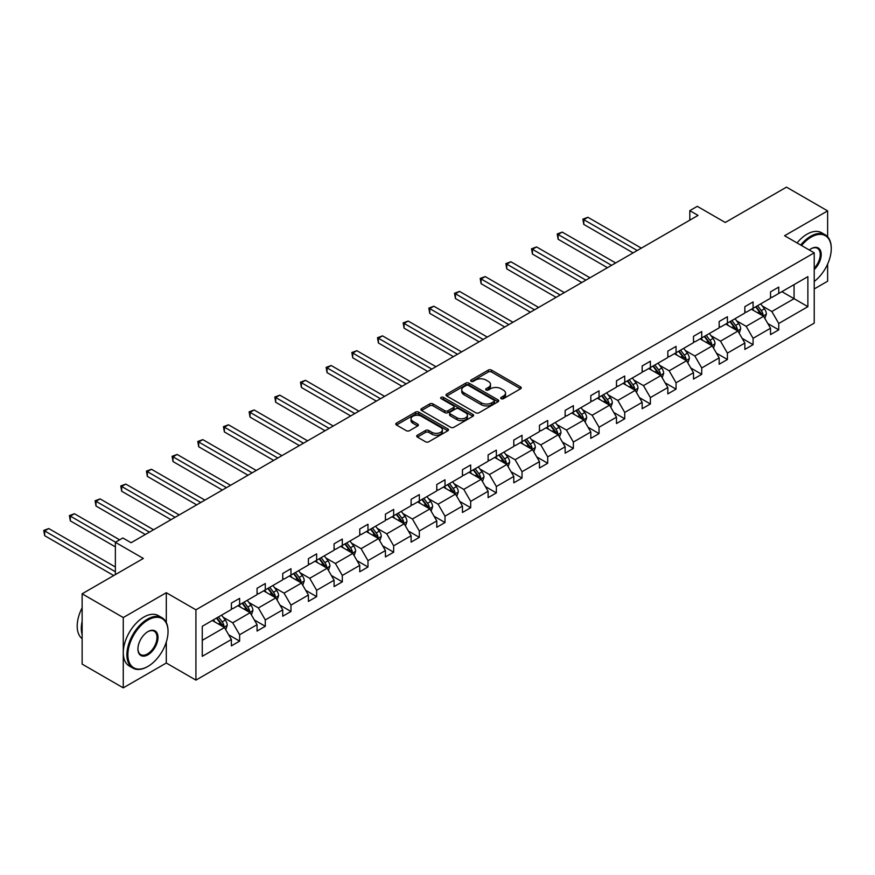 <?xml version="1.0" encoding="UTF-8"?>
<svg xmlns="http://www.w3.org/2000/svg" width="875" height="875" viewBox="0 0 875 875"><rect width="100%" height="100%" fill="white"/><g stroke="black" fill="none" stroke-linecap="round" stroke-linejoin="round"><path stroke-width="1.31" d="M501.167 398.672A1.597 0.919 0 0 0 503.431 398.672L520.592 388.762A2.286 1.323 0 0 0 521.259 387.822A2.286 1.323 0 0 0 520.592 386.892L491.52 370.103A2.286 1.323 0 0 0 488.283 370.103L471.122 380.012A1.597 0.919 0 0 0 470.652 380.669A1.597 0.919 0 0 0 471.122 381.325A1.597 0.919 0 0 0 473.386 381.325L475.606 380.034A7.306 4.222 0 0 1 485.942 380.034L488.37 381.434A7.306 4.222 0 0 1 490.503 384.42A7.306 4.222 0 0 1 488.37 387.406L486.15 388.686A1.597 0.919 0 0 0 485.68 389.342A1.597 0.919 0 0 0 486.15 389.998A1.597 0.919 0 0 0 488.403 389.998L490.623 388.708A7.306 4.222 0 0 1 500.97 388.708L503.387 390.108A7.306 4.222 0 0 1 505.531 393.094A7.306 4.222 0 0 1 503.387 396.08L501.167 397.359A1.597 0.919 0 0 0 500.697 398.016A1.597 0.919 0 0 0 501.167 398.672L501.167 397.359M827.63 236.775L827.63 210.897L786.483 187.141L725.266 222.48L697.288 206.336L689.806 210.656L689.806 220.161M814.22 288.947L827.63 281.203L827.63 264.075M166.305 622.508L166.305 592.703L123.266 617.553L123.266 687.859L82.13 664.103L82.13 593.797L143.347 558.447L115.369 542.303L115.369 574.602M123.266 617.553L82.13 593.797M417.375 435.203A2.286 1.323 0 0 0 416.708 436.133A2.286 1.323 0 0 0 417.375 437.062L425.534 441.777A2.286 1.323 0 0 0 428.761 441.777L447.825 430.773A2.286 1.323 0 0 0 448.492 429.844A2.286 1.323 0 0 0 447.825 428.903L418.742 412.125A2.286 1.323 0 0 0 415.516 412.125L396.452 423.128A2.286 1.323 0 0 0 395.784 424.058A2.286 1.323 0 0 0 396.452 424.988L406.306 430.675A2.286 1.323 0 0 0 409.533 430.675L417.692 425.972A2.286 1.323 0 0 0 418.359 425.031A2.286 1.323 0 0 0 417.692 424.102L412.803 421.28A6.114 3.533 0 0 1 411.02 418.786A6.114 3.533 0 0 1 414.794 415.527A6.114 3.533 0 0 1 421.455 416.292L440.595 427.35A6.114 3.533 0 0 1 442.378 429.844A6.114 3.533 0 0 1 438.616 433.103A6.114 3.533 0 0 1 431.955 432.337L428.761 430.489A2.286 1.323 0 0 0 425.534 430.489L417.375 435.203L417.375 437.062M115.369 542.303L122.861 537.972L131.086 542.73L698.031 215.403L689.806 210.656M166.305 592.703L195.923 609.809L814.22 252.842L814.22 323.148L195.923 680.116L195.923 609.809M827.63 210.897L784.591 235.736L814.22 252.842M475.77 412.77A2.286 1.323 0 0 0 478.997 412.77L498.061 401.767A2.286 1.323 0 0 0 498.728 400.838A2.286 1.323 0 0 0 498.061 399.897L468.978 383.119A2.286 1.323 0 0 0 465.752 383.119L446.688 394.122A2.286 1.323 0 0 0 446.02 395.052A2.286 1.323 0 0 0 446.688 395.981L475.77 412.77M441.755 399.011A1.597 0.919 0 0 1 443.384 399.241L443.384 397.337L472.938 414.4A2.286 1.323 0 0 1 473.605 415.341A2.286 1.323 0 0 1 472.938 416.27L453.884 427.273A2.286 1.323 0 0 1 450.647 427.273L421.575 410.484L429.734 405.814L429.734 403.911L421.575 408.625A2.286 1.323 0 0 0 420.908 409.555A2.286 1.323 0 0 0 421.575 410.484L421.575 408.625M429.734 405.814A2.286 1.323 0 0 1 432.961 405.814L432.961 403.911A2.286 1.323 0 0 0 429.734 403.911M432.961 403.911L444.752 410.725A2.286 1.323 0 0 0 447.978 410.725L453.392 407.597A2.286 1.323 0 0 0 454.059 406.667A2.286 1.323 0 0 0 453.392 405.727L441.12 398.639A1.597 0.919 0 0 1 440.65 397.994A1.597 0.919 0 0 1 441.634 397.141A1.597 0.919 0 0 1 443.384 397.337M202.267 626.292L231.394 609.47L231.394 603.105L239.619 598.358L239.619 604.723L257.064 594.65L257.064 588.284L265.289 583.538L265.289 589.903L282.734 579.83L282.734 573.464L290.97 568.717L290.97 575.083L308.416 565.009L308.416 558.644L316.641 553.886L316.641 560.263L334.086 550.189L334.086 543.823L342.311 539.066L342.311 545.431L359.756 535.369L359.756 529.003L367.981 524.245L367.981 530.611L385.427 520.538L385.427 514.172L393.663 509.425L393.663 515.791L411.108 505.717L411.108 499.352L419.333 494.605L419.333 500.97L436.778 490.897L436.778 484.531L445.003 479.784L445.003 486.15L462.448 476.077L462.448 469.711L470.673 464.964L470.673 471.33L488.119 461.256L488.119 454.891L496.355 450.133L496.355 456.498L513.8 446.436L513.8 440.07L522.025 435.312L522.025 441.678L539.47 431.605L539.47 425.239L547.695 420.492L547.695 426.858L565.141 416.784L565.141 410.419L573.366 405.672L573.366 412.038L590.811 401.964L590.811 395.598L599.047 390.852L599.047 397.217L616.481 387.144L616.481 380.778L624.717 376.031L624.717 382.397L642.163 372.323L642.163 365.958L650.387 361.2L650.387 367.566L667.833 357.503L667.833 351.138L676.058 346.38L676.058 352.745L693.503 342.672L693.503 336.306L701.728 331.559L701.728 337.925L719.173 327.852L719.173 321.486L727.409 316.739L727.409 323.105L744.855 313.031L744.855 306.666L753.08 301.919L753.08 308.284L770.525 298.211L770.525 291.845L778.75 287.098L778.75 293.464L807.877 276.642L807.877 306.666L778.75 323.488L778.75 329.853L770.525 334.6L770.525 328.234L753.08 338.308L753.08 344.673L744.855 349.42L744.855 343.055L727.409 353.128L727.409 359.494L719.173 364.241L719.173 357.875L701.728 367.948L701.728 374.314L693.503 379.072L693.503 372.706L676.058 382.769L676.058 389.134L667.833 393.892L667.833 387.527L650.387 397.589L650.387 403.966L642.163 408.713L642.163 402.347L624.717 412.42L624.717 418.786L616.481 423.533L616.481 417.167L599.047 427.241L599.047 433.606L590.811 438.353L590.811 431.987L573.366 442.061L573.366 448.427L565.141 453.173L565.141 446.808L547.695 456.881L547.695 463.247L539.47 468.005L539.47 461.639L522.025 471.702L522.025 478.067L513.8 482.825L513.8 476.459L496.355 486.522L496.355 492.898L488.119 497.645L488.119 491.28L470.673 501.353L470.673 507.719L462.448 512.466L462.448 506.1L445.003 516.173L445.003 522.539L436.778 527.286L436.778 520.92L419.333 530.994L419.333 537.359L411.108 542.106L411.108 535.741L393.663 545.814L393.663 552.18L385.427 556.938L385.427 550.561L367.981 560.634L367.981 567L359.756 571.758L359.756 565.392L342.311 575.455L342.311 581.831L334.086 586.578L334.086 580.212L316.641 590.286L316.641 596.652L308.416 601.398L308.416 595.033L290.97 605.106L290.97 611.472L282.734 616.219L282.734 609.853L265.289 619.927L265.289 626.292L257.064 631.039L257.064 624.673L239.619 634.747L239.619 641.112L231.394 645.87L231.394 639.494L202.267 656.316L202.267 626.292M237.978 605.675L250.152 612.708L232.706 622.781L223.18 617.28M232.706 622.781L239.619 634.747M250.152 612.708L257.064 624.673M231.394 607.95L232.706 608.716L239.619 604.723M263.648 590.855L275.822 597.887L258.387 607.95L248.861 602.459M258.387 607.95L265.289 619.927M275.822 597.887L282.734 609.853M257.064 593.13L258.387 593.895L265.289 589.903M289.319 576.034L301.503 583.056L284.058 593.13L274.531 587.628M284.058 593.13L290.97 605.106M301.503 583.056L308.416 595.033M282.734 578.309L284.058 579.075L290.97 575.083M314.989 561.203L327.173 568.236L309.728 578.309L300.202 572.808M309.728 578.309L316.641 590.286M327.173 568.236L334.086 580.212M308.416 563.489L309.728 564.244L316.641 560.263M340.67 546.383L352.844 553.416L335.398 563.489L325.872 557.988M335.398 563.489L342.311 575.455M352.844 553.416L359.756 565.392M334.086 548.669L335.398 549.423L342.311 545.431M366.341 531.562L378.514 538.595L361.069 548.669L351.553 543.167M361.069 548.669L367.981 560.634M378.514 538.595L385.427 550.561M359.756 533.848L361.069 534.603L367.981 530.611M392.011 516.742L404.195 523.775L386.75 533.848L377.223 528.347M386.75 533.848L393.663 545.814M404.195 523.775L411.108 535.741M385.427 519.017L386.75 519.783L393.663 515.791M417.681 501.922L429.866 508.955L412.42 519.017L402.894 513.527M412.42 519.017L419.333 530.994M429.866 508.955L436.778 520.92M411.108 504.197L412.42 504.963L419.333 500.97M443.363 487.102L455.536 494.123L438.091 504.197L428.564 498.695M438.091 504.197L445.003 516.173M455.536 494.123L462.448 506.1M436.778 489.377L438.091 490.142L445.003 486.15M469.033 472.27L481.206 479.303L463.761 489.377L454.245 483.875M463.761 489.377L470.673 501.353M481.206 479.303L488.119 491.28M462.448 474.556L463.761 475.311L470.673 471.33M494.703 457.45L506.887 464.483L489.442 474.556L479.916 469.055M489.442 474.556L496.355 486.522M506.887 464.483L513.8 476.459M488.119 459.736L489.442 460.491L496.355 456.498M520.373 442.63L532.558 449.663L515.112 459.736L505.586 454.234M515.112 459.736L522.025 471.702M532.558 449.663L539.47 461.639M513.8 444.916L515.112 445.67L522.025 441.678M546.055 427.809L558.228 434.842L540.783 444.916L531.256 439.414M540.783 444.916L547.695 456.881M558.228 434.842L565.141 446.808M539.47 430.084L540.783 430.85L547.695 426.858M571.725 412.989L583.898 420.022L566.453 430.084L556.927 424.594M566.453 430.084L573.366 442.061M583.898 420.022L590.811 431.987M565.141 415.264L566.453 416.03L573.366 412.038M597.395 398.169L609.58 405.191L592.134 415.264L582.608 409.762M592.134 415.264L599.047 427.241M609.58 405.191L616.481 417.167M590.811 400.444L592.134 401.209L599.047 397.217M623.066 383.338L635.25 390.37L617.805 400.444L608.278 394.942M617.805 400.444L624.717 412.42M635.25 390.37L642.163 402.347M616.481 385.623L617.805 386.378L624.717 382.397M648.747 368.517L660.92 375.55L643.475 385.623L633.948 380.122M643.475 385.623L650.387 397.589M660.92 375.55L667.833 387.527M642.163 370.803L643.475 371.558L650.387 367.566M674.417 353.697L686.591 360.73L669.145 370.803L659.619 365.302M669.145 370.803L676.058 382.769M686.591 360.73L693.503 372.706M667.833 355.983L669.145 356.738L676.058 352.745M700.088 338.877L712.261 345.909L694.827 355.983L685.3 350.481M694.827 355.983L701.728 367.948M712.261 345.909L719.173 357.875M693.503 341.152L694.827 341.917L701.728 337.925M725.758 324.056L737.942 331.089L720.497 341.152L710.97 335.661M720.497 341.152L727.409 353.128M737.942 331.089L744.855 343.055M719.173 326.331L720.497 327.097L727.409 323.105M751.428 309.236L763.612 316.258L746.167 326.331L736.641 320.83M746.167 326.331L753.08 338.308M763.612 316.258L770.525 328.234M744.855 311.511L746.167 312.277L753.08 308.284M781.878 291.659L794.062 298.681L771.837 311.511L762.311 306.009M771.837 311.511L778.75 323.488M807.877 306.666L794.062 298.681L794.062 284.627L807.877 276.642M123.266 687.859L166.305 663.02L195.923 680.116M770.525 296.691L771.837 297.445L778.75 293.464M202.267 640.358L224.481 627.528L212.297 620.495M224.481 627.528L231.394 639.494M767.812 323.531L778.75 329.853M742.131 338.352L753.08 344.673M716.461 353.172L727.409 359.494M690.791 368.003L701.728 374.314M665.12 382.823L676.058 389.134M639.439 397.644L650.387 403.966M613.769 412.464L624.717 418.786M588.098 427.284L599.047 433.606M562.428 442.105L573.366 448.427M536.747 456.936L547.695 463.247M511.077 471.756L522.025 478.067M485.406 486.577L496.355 492.898M459.736 501.397L470.673 507.719M434.066 516.217L445.003 522.539M408.384 531.038L419.333 537.359M382.714 545.869L393.663 552.18M357.044 560.689L367.981 567M331.373 575.509L342.311 581.831M305.692 590.33L316.641 596.652M280.022 605.15L290.97 611.472M254.352 619.97L265.289 626.292M228.681 634.791L239.619 641.112M166.305 663.02L166.305 642.02M501.812 398.891L503.387 397.983A7.306 4.222 0 0 0 505.531 394.997L505.531 393.094M490.503 384.42L490.503 386.323A7.306 4.222 0 0 1 488.37 389.309L486.784 390.217M520.592 386.892L520.592 388.762L491.52 372.006A2.286 1.323 0 0 0 488.283 372.006L471.767 381.544M498.061 399.897L498.061 401.767L468.978 385.011A2.286 1.323 0 0 0 465.752 385.011L446.72 396.003M494.025 401.483A1.597 0.919 0 0 0 494.484 400.838A1.597 0.919 0 0 0 494.025 400.181L468.497 385.448A1.597 0.919 0 0 0 466.233 385.448L463.892 386.794A7.306 4.222 0 0 0 461.748 389.78A7.306 4.222 0 0 0 463.892 392.766L481.337 402.839A7.306 4.222 0 0 0 491.673 402.839L494.025 401.483L494.025 403.386A1.597 0.919 0 0 0 494.484 402.741L494.484 400.838M461.748 389.78L461.748 391.683A7.306 4.222 0 0 0 463.892 394.669L463.892 392.766M494.025 403.386L491.673 404.742A7.306 4.222 0 0 1 481.337 404.742L463.892 394.669M432.961 405.814L444.752 412.617A2.286 1.323 0 0 0 447.978 412.617L453.392 409.5A2.286 1.323 0 0 0 454.059 408.559L454.059 406.667M443.384 399.241L472.905 416.292M456.991 417.791A6.114 3.533 0 0 0 463.652 418.545A6.114 3.533 0 0 0 467.425 415.286A6.114 3.533 0 0 0 465.631 412.792L458.883 408.898A2.286 1.323 0 0 0 455.656 408.898L450.242 412.027A2.286 1.323 0 0 0 449.575 412.956A2.286 1.323 0 0 0 450.242 413.897L456.991 417.791L456.991 419.683A6.114 3.533 0 0 0 463.652 420.448A6.114 3.533 0 0 0 467.425 417.189L467.425 415.286M449.575 412.956L449.575 414.859A2.286 1.323 0 0 0 450.242 415.789L450.242 413.897M456.991 419.683L450.242 415.789M442.378 429.844L442.378 431.736A6.114 3.533 0 0 1 438.616 434.995A6.114 3.533 0 0 1 431.955 434.23L428.761 432.392A2.286 1.323 0 0 0 425.534 432.392L417.408 437.084M411.02 418.786L411.02 420.689A6.114 3.533 0 0 0 412.803 423.183L412.803 421.28M417.659 425.983L412.803 423.183M447.792 430.784L418.742 414.017A2.286 1.323 0 0 0 415.516 414.017L396.484 425.009M764.859 318.434L766.38 314.059A6.169 3.566 -120 0 0 764.411 308.809L760.714 303.877M754.086 310.767L752.489 308.623M641.331 248.139L587.902 217.284L583.789 219.658L583.789 224.416L633.106 252.886M762.705 315.733L763.044 314.322A6.169 3.566 -120 0 0 761.283 310.614L757.586 305.681M756.044 306.567L760.113 312.003A3.139 1.816 60 0 1 760.681 312.955L763.044 314.322M755.606 306.819L759.303 311.752A6.169 3.566 60 0 1 760.845 314.661M583.789 224.416L582.881 219.144L637.219 250.512M582.881 219.144L587.902 217.284M814.22 281.455A28.394 16.395 120 0 0 831.25 248.708A28.394 16.395 120 0 0 811.169 237.114A28.394 16.395 120 0 0 801.544 245.525M800.68 245.022A29.094 16.8 -60 0 1 810.677 236.261A29.094 16.8 -60 0 1 825.223 234.817A29.094 16.8 -60 0 1 831.25 248.139A29.094 16.8 -60 0 1 831.25 248.423M809.298 249.998A14.197 8.192 -60 0 1 811.169 248.708L811.169 248.708A14.197 8.192 -60 0 1 821.089 252.798A14.197 8.192 -60 0 1 814.22 269.587M797.059 242.933A29.094 16.8 -60 0 1 807.056 234.172A29.094 16.8 -60 0 1 821.603 232.728L825.223 234.817M814.22 268.209A13.497 7.798 120 0 0 817.425 248.325A13.497 7.798 120 0 0 810.917 248.861M147.459 666.673L147.952 666.389A28.394 16.395 120 0 0 168.033 631.608A28.394 16.395 120 0 0 147.952 620.025A28.394 16.395 120 0 0 127.881 654.795A28.394 16.395 120 0 0 147.952 666.389L147.459 666.673A29.094 16.8 -60 0 1 132.912 668.117A29.094 16.8 -60 0 1 128.461 644.798A29.094 16.8 -60 0 1 147.459 619.161A29.094 16.8 -60 0 1 162.006 617.728A29.094 16.8 -60 0 1 168.033 631.039A29.094 16.8 -60 0 1 168.033 631.334M147.952 654.795A14.197 8.192 -60 0 1 137.922 648.998A14.197 8.192 -60 0 1 147.952 631.608L147.952 631.608A14.197 8.192 -60 0 1 157.992 637.405A14.197 8.192 -60 0 1 147.952 654.795M137.922 648.714A13.497 7.798 120 0 0 140.711 654.609A13.497 7.798 120 0 0 147.459 653.942A13.497 7.798 120 0 0 156.275 642.042A13.497 7.798 120 0 0 154.208 631.225A13.497 7.798 120 0 0 147.711 631.761M132.912 668.117L129.292 666.028A29.094 16.8 -60 0 1 124.841 642.709A29.094 16.8 -60 0 1 143.839 617.072A29.094 16.8 -60 0 1 158.386 615.639L162.006 617.728M82.13 634.648A29.094 16.8 -60 0 1 82.13 621.348M82.13 638.684A29.094 16.8 -60 0 1 82.13 607.819M739.189 333.255L740.698 328.88A6.169 3.566 -120 0 0 738.73 323.63L735.044 318.697M728.416 325.588L726.808 323.444M615.661 262.959L562.231 232.105L558.119 234.489L558.119 239.236L607.436 267.706M737.023 330.564L737.373 329.142A6.169 3.566 -120 0 0 735.612 325.434L731.916 320.502M730.373 321.398L734.431 326.823A3.139 1.816 60 0 1 735 327.775L737.373 329.142M729.936 321.639L733.633 326.572A6.169 3.566 60 0 1 735.175 329.481M558.119 239.236L557.211 233.964L611.548 265.333M557.211 233.964L562.231 232.105M713.519 348.075L715.028 343.7A6.169 3.566 -120 0 0 713.059 338.45L709.362 333.517M702.745 340.408L701.137 338.264M589.991 277.78L536.55 246.936L532.438 249.309L532.438 254.056L581.766 282.537M711.353 345.384L711.703 343.963A6.169 3.566 -120 0 0 709.931 340.255L706.245 335.322M704.692 336.219L708.761 341.644A3.139 1.816 60 0 1 709.33 342.595L711.703 343.963M704.266 336.459L707.962 341.392A6.169 3.566 60 0 1 709.494 344.312M532.438 254.056L531.541 248.784L585.878 280.153M531.541 248.784L536.55 246.936M687.848 362.895L689.358 358.52A6.169 3.566 -120 0 0 687.389 353.27L683.692 348.338M677.064 355.228L675.467 353.095M564.32 292.6L510.88 261.756L506.767 264.13L506.767 268.877L556.084 297.358M685.683 360.205L686.033 358.783A6.169 3.566 -120 0 0 684.261 355.075L680.564 350.142M679.022 351.039L683.091 356.464A3.139 1.816 60 0 1 683.659 357.416L686.033 358.783M678.595 351.291L682.292 356.223A6.169 3.566 60 0 1 683.823 359.133M506.767 268.877L505.859 263.605L560.208 294.984M505.859 263.605L510.88 261.756M662.167 377.716L663.688 373.352A6.169 3.566 -120 0 0 661.719 368.091L658.022 363.158M651.394 370.048L649.797 367.916M538.639 307.431L485.209 276.577L481.097 278.95L481.097 283.697L530.414 312.178M660.013 375.025L660.352 373.614A6.169 3.566 -120 0 0 658.591 369.895L654.894 364.963M653.352 365.859L657.42 371.284A3.139 1.816 60 0 1 657.989 372.247L660.352 373.614M652.925 366.111L656.611 371.044A6.169 3.566 60 0 1 658.153 373.953M481.097 283.697L480.189 278.425L534.527 309.805M480.189 278.425L485.209 276.577M636.497 392.536L638.006 388.172A6.169 3.566 -120 0 0 636.048 382.922L632.352 377.989M625.723 384.869L624.116 382.736M512.969 322.252L459.539 291.397L455.427 293.77L455.427 298.528L504.744 326.998M634.331 389.845L634.681 388.434A6.169 3.566 -120 0 0 632.92 384.727L629.223 379.794M627.681 380.68L631.739 386.116A3.139 1.816 60 0 1 632.319 387.067L634.681 388.434M627.244 380.931L630.941 385.864A6.169 3.566 60 0 1 632.483 388.773M455.427 298.528L454.519 293.245L508.856 324.625M454.519 293.245L459.539 291.397M610.827 407.367L612.336 402.992A6.169 3.566 -120 0 0 610.367 397.742L606.67 392.809M600.053 399.7L598.445 397.556M487.298 337.072L433.858 306.217L429.745 308.591L429.745 313.348L479.073 341.819M608.661 404.666L609.011 403.255A6.169 3.566 -120 0 0 607.239 399.547L603.553 394.614M602 395.5L606.069 400.936A3.139 1.816 60 0 1 606.637 401.887L609.011 403.255M601.573 395.752L605.27 400.684A6.169 3.566 60 0 1 606.802 403.594M429.745 313.348L428.848 308.077L483.186 339.445M428.848 308.077L433.858 306.217M585.156 422.188L586.666 417.812A6.169 3.566 -120 0 0 584.697 412.562L581 407.63M574.372 414.52L572.775 412.377M461.628 351.892L408.188 321.037L404.075 323.422L404.075 328.169L453.392 356.639M582.991 419.497L583.341 418.075A6.169 3.566 -120 0 0 581.569 414.367L577.872 409.434M576.33 410.331L580.398 415.756A3.139 1.816 60 0 1 580.967 416.708L583.341 418.075M575.903 410.572L579.6 415.505A6.169 3.566 60 0 1 581.131 418.414M404.075 328.169L403.167 322.897L457.516 354.266M403.167 322.897L408.188 321.037M559.475 437.008L560.995 432.633A6.169 3.566 -120 0 0 559.027 427.383L555.33 422.45M548.702 429.341L547.105 427.197M435.958 366.712L382.517 335.869L378.405 338.242L378.405 342.989L427.722 371.47M557.32 434.317L557.659 432.895A6.169 3.566 -120 0 0 555.898 429.188L552.202 424.255M550.659 425.152L554.728 430.577A3.139 1.816 60 0 1 555.297 431.528L557.659 432.895M550.233 425.392L553.919 430.325A6.169 3.566 60 0 1 555.461 433.245M378.405 342.989L377.497 337.717L431.834 369.086M377.497 337.717L382.517 335.869M533.805 451.828L535.325 447.453A6.169 3.566 -120 0 0 533.356 442.203L529.659 437.27M523.031 444.161L521.423 442.028M410.277 381.533L356.847 350.689L352.734 353.062L352.734 357.809L402.052 386.291M531.65 449.137L531.989 447.716A6.169 3.566 -120 0 0 530.228 444.008L526.531 439.075M524.989 439.972L529.047 445.397A3.139 1.816 60 0 1 529.627 446.348L531.989 447.716M524.552 440.223L528.248 445.156A6.169 3.566 60 0 1 529.791 448.066M352.734 357.809L351.827 352.537L406.164 383.917M351.827 352.537L356.847 350.689M508.134 466.648L509.644 462.284A6.169 3.566 -120 0 0 507.675 457.023L503.989 452.091M497.361 458.981L495.753 456.848M384.606 396.364L331.177 365.509L327.053 367.883L327.053 372.63L376.381 401.111M505.969 463.958L506.319 462.547A6.169 3.566 -120 0 0 504.547 458.828L500.861 453.895M499.308 454.792L503.377 460.217A3.139 1.816 60 0 1 503.945 461.18L506.319 462.547M498.881 455.044L502.578 459.977A6.169 3.566 60 0 1 504.109 462.886M327.053 372.63L326.156 367.358L380.494 398.738M326.156 367.358L331.177 365.509M482.464 481.469L483.973 477.105A6.169 3.566 -120 0 0 482.005 471.855L478.308 466.922M471.68 473.802L470.083 471.669M358.936 411.184L305.495 380.33L301.383 382.703L301.383 387.461L350.7 415.931M480.298 478.778L480.648 477.367A6.169 3.566 -120 0 0 478.877 473.659L475.18 468.727M473.638 469.613L477.706 475.037A3.139 1.816 60 0 1 478.275 476L480.648 477.367M473.211 469.864L476.908 474.797A6.169 3.566 60 0 1 478.439 477.706M301.383 387.461L300.475 382.178L354.823 413.558M300.475 382.178L305.495 380.33M456.783 496.3L458.303 491.925A6.169 3.566 -120 0 0 456.334 486.675L452.637 481.742M446.009 488.633L444.412 486.489M333.266 426.005L279.825 395.15L275.713 397.523L275.713 402.281L325.03 430.752M454.628 493.598L454.967 492.188A6.169 3.566 -120 0 0 453.206 488.48L449.509 483.547M447.967 484.433L452.036 489.869A3.139 1.816 60 0 1 452.605 490.82L454.967 492.188M447.541 484.684L451.227 489.617A6.169 3.566 60 0 1 452.769 492.527M275.713 402.281L274.805 397.009L329.142 428.378M274.805 397.009L279.825 395.15M431.113 511.12L432.633 506.745A6.169 3.566 -120 0 0 430.664 501.495L426.967 496.562M420.339 503.453L418.731 501.309M307.584 440.825L254.155 409.97L250.042 412.355L250.042 417.102L299.359 445.572M428.958 508.43L429.297 507.008A6.169 3.566 -120 0 0 427.536 503.3L423.839 498.367M422.297 499.264L426.355 504.689A3.139 1.816 60 0 1 426.934 505.641L429.297 507.008M421.859 499.505L425.556 504.438A6.169 3.566 60 0 1 427.098 507.347M250.042 417.102L249.134 411.83L303.472 443.198M249.134 411.83L254.155 409.97M405.442 525.941L406.952 521.566A6.169 3.566 -120 0 0 404.983 516.316L401.297 511.383M394.669 518.273L393.061 516.13M281.914 455.645L228.484 424.802L224.361 427.175L224.361 431.922L273.689 460.403M403.277 523.25L403.627 521.828A6.169 3.566 -120 0 0 401.855 518.12L398.169 513.188M396.616 514.084L400.684 519.509A3.139 1.816 60 0 1 401.253 520.461L403.627 521.828M396.189 514.325L399.886 519.258A6.169 3.566 60 0 1 401.417 522.178M224.361 431.922L223.464 426.65L277.802 458.019M223.464 426.65L228.484 424.802M379.772 540.761L381.281 536.386A6.169 3.566 -120 0 0 379.312 531.136L375.616 526.203M368.988 533.094L367.391 530.961M256.244 470.466L202.803 439.622L198.691 441.995L198.691 446.742L248.019 475.223M377.606 538.07L377.956 536.648A6.169 3.566 -120 0 0 376.184 532.941L372.488 528.008M370.945 528.905L375.014 534.33A3.139 1.816 60 0 1 375.583 535.281L377.956 536.648M370.519 529.156L374.216 534.078A6.169 3.566 60 0 1 375.747 536.998M198.691 446.742L197.783 441.47L252.131 472.85M197.783 441.47L202.803 439.622M354.091 555.581L355.611 551.217A6.169 3.566 -120 0 0 353.642 545.956L349.945 541.023M343.317 547.914L341.72 545.781M230.573 485.297L177.133 454.442L173.02 456.816L173.02 461.562L222.338 490.044M351.936 552.891L352.275 551.48A6.169 3.566 -120 0 0 350.514 547.761L346.817 542.828M345.275 543.725L349.344 549.15A3.139 1.816 60 0 1 349.913 550.112L352.275 551.48M344.848 543.977L348.534 548.909A6.169 3.566 60 0 1 350.077 551.819M173.02 461.562L172.113 456.291L226.45 487.67M172.113 456.291L177.133 454.442M328.42 570.402L329.941 566.038A6.169 3.566 -120 0 0 327.972 560.788L324.275 555.855M317.647 562.734L316.05 560.602M204.892 500.117L151.462 469.263L147.35 471.636L147.35 476.394L196.667 504.864M326.266 567.711L326.605 566.3A6.169 3.566 -120 0 0 324.844 562.592L321.147 557.659M319.605 558.545L323.663 563.97A3.139 1.816 60 0 1 324.242 564.933L326.605 566.3M319.167 558.797L322.864 563.73A6.169 3.566 60 0 1 324.406 566.639M147.35 476.394L146.442 471.111L200.78 502.491M146.442 471.111L151.462 469.263M302.75 585.222L304.259 580.858A6.169 3.566 -120 0 0 302.291 575.608L298.605 570.675M291.977 577.566L290.369 575.422M179.222 514.938L125.792 484.083L121.669 486.456L121.669 491.214L170.997 519.684M300.584 582.531L300.934 581.12A6.169 3.566 -120 0 0 299.173 577.412L295.477 572.48M293.923 573.366L297.992 578.802A3.139 1.816 60 0 1 298.561 579.753L300.934 581.12M293.497 573.617L297.194 578.55A6.169 3.566 60 0 1 298.725 581.459M121.669 491.214L120.772 485.942L175.109 517.311M120.772 485.942L125.792 484.083M277.08 600.053L278.589 595.678A6.169 3.566 -120 0 0 276.62 590.428L272.923 585.495M266.306 592.386L264.698 590.242M153.552 529.758L100.111 498.903L95.998 501.287L95.998 506.034L145.327 534.505M274.914 597.362L275.264 595.941A6.169 3.566 -120 0 0 273.492 592.233L269.795 587.3M268.253 588.197L272.322 593.622A3.139 1.816 60 0 1 272.891 594.573L275.264 595.941M267.827 588.438L271.523 593.37A6.169 3.566 60 0 1 273.055 596.28M95.998 506.034L95.091 500.762L149.439 532.131M95.091 500.762L100.111 498.903M251.409 614.873L252.919 610.498A6.169 3.566 -120 0 0 250.95 605.248L247.253 600.316M240.625 607.206L239.028 605.062M119.645 539.831L74.441 513.734L70.328 516.108L70.328 520.855L115.369 546.864M249.244 612.183L249.583 610.761A6.169 3.566 -120 0 0 247.822 607.053L244.125 602.12M242.583 603.017L246.652 608.442A3.139 1.816 60 0 1 247.22 609.394L249.583 610.761M242.156 603.258L245.853 608.191A6.169 3.566 60 0 1 247.384 611.111M70.328 520.855L69.42 515.583L115.533 542.205M69.42 515.583L74.441 513.734M225.728 629.694L227.248 625.319A6.169 3.566 -120 0 0 225.28 620.069L221.583 615.136M214.955 622.027L213.358 619.894M115.369 567L48.77 528.555L44.658 530.928L44.658 535.675L113.728 575.553M223.573 627.003L223.912 625.581A6.169 3.566 -120 0 0 222.152 621.873L218.455 616.941M216.912 617.837L220.981 623.263A3.139 1.816 60 0 1 221.55 624.214L223.912 625.581M216.475 618.089L220.172 623.011A6.169 3.566 60 0 1 221.714 625.931M44.658 535.675L43.75 530.403L115.369 571.758M43.75 530.403L48.77 528.555M503.387 397.983L503.387 396.08M486.15 389.998L486.15 388.686M488.37 389.309L488.37 387.406M471.122 381.325L471.122 380.012M488.283 372.006L488.283 370.103M491.52 372.006L491.52 370.103M446.688 395.981L446.688 394.122M465.752 385.011L465.752 383.119M468.978 385.011L468.978 383.119M481.337 404.742L481.337 402.839M491.673 404.742L491.673 402.839M444.752 412.617L444.752 410.725M447.978 412.617L447.978 410.725M453.392 409.5L453.392 407.597M472.938 416.27L472.938 414.4M425.534 432.392L425.534 430.489M428.761 432.392L428.761 430.489M431.955 434.23L431.955 432.337M417.692 425.972L417.692 424.102M396.452 424.988L396.452 423.128M415.516 414.017L415.516 412.125M418.742 414.017L418.742 412.125M447.825 430.773L447.825 428.903M763.164 316.006L766.336 314.18M761.283 310.614L764.411 308.809M757.553 312.769L759.303 311.752M737.494 330.827L740.666 329M735.612 325.434L738.73 323.63M731.883 327.589L733.633 326.572M711.823 345.647L714.984 343.82M709.931 340.255L713.059 338.45M706.202 342.409L707.962 341.392M686.153 360.467L689.314 358.641M684.261 355.075L687.389 353.27M680.531 357.23L682.292 356.223M660.472 375.298L663.644 373.461M658.591 369.895L661.719 368.091M654.861 372.05L656.611 371.044M634.802 390.119L637.973 388.292M632.92 384.727L636.048 382.922M629.191 386.87L630.941 385.864M609.131 404.939L612.303 403.113M607.239 399.547L610.367 397.742M603.509 401.702L605.27 400.684M583.461 419.759L586.622 417.933M581.569 414.367L584.697 412.562M577.839 416.522L579.6 415.505M557.78 434.58L560.952 432.753M555.898 429.188L559.027 427.383M552.169 431.342L553.919 430.325M532.109 449.4L535.281 447.573M530.228 444.008L533.356 442.203M526.498 446.163L528.248 445.156M506.439 464.231L509.611 462.394M504.547 458.828L507.675 457.023M500.828 460.983L502.578 459.977M480.769 479.052L483.93 477.225M478.877 473.659L482.005 471.855M475.147 475.803L476.908 474.797M455.087 493.872L458.259 492.045M453.206 488.48L456.334 486.675M449.477 490.634L451.227 489.617M429.417 508.692L432.589 506.866M427.536 503.3L430.664 501.495M423.806 505.455L425.556 504.438M403.747 523.512L406.919 521.686M401.855 518.12L404.983 516.316M398.136 520.275L399.886 519.258M378.077 538.333L381.238 536.506M376.184 532.941L379.312 531.136M372.455 535.095L374.216 534.078M352.406 553.164L355.567 551.327M350.514 547.761L353.642 545.956M346.784 549.916L348.534 548.909M326.725 567.984L329.897 566.158M324.844 562.592L327.972 560.788M321.114 564.736L322.864 563.73M301.055 582.805L304.227 580.978M299.173 577.412L302.291 575.608M295.444 579.567L297.194 578.55M275.384 597.625L278.545 595.798M273.492 592.233L276.62 590.428M269.762 594.388L271.523 593.37M249.714 612.445L252.875 610.619M247.822 607.053L250.95 605.248M244.092 609.208L245.853 608.191M224.033 627.266L227.205 625.439M222.152 621.873L225.28 620.069M218.422 624.028L220.172 623.011M831.25 248.708L831.25 248.139M168.033 631.608L168.033 631.039"/></g></svg>

